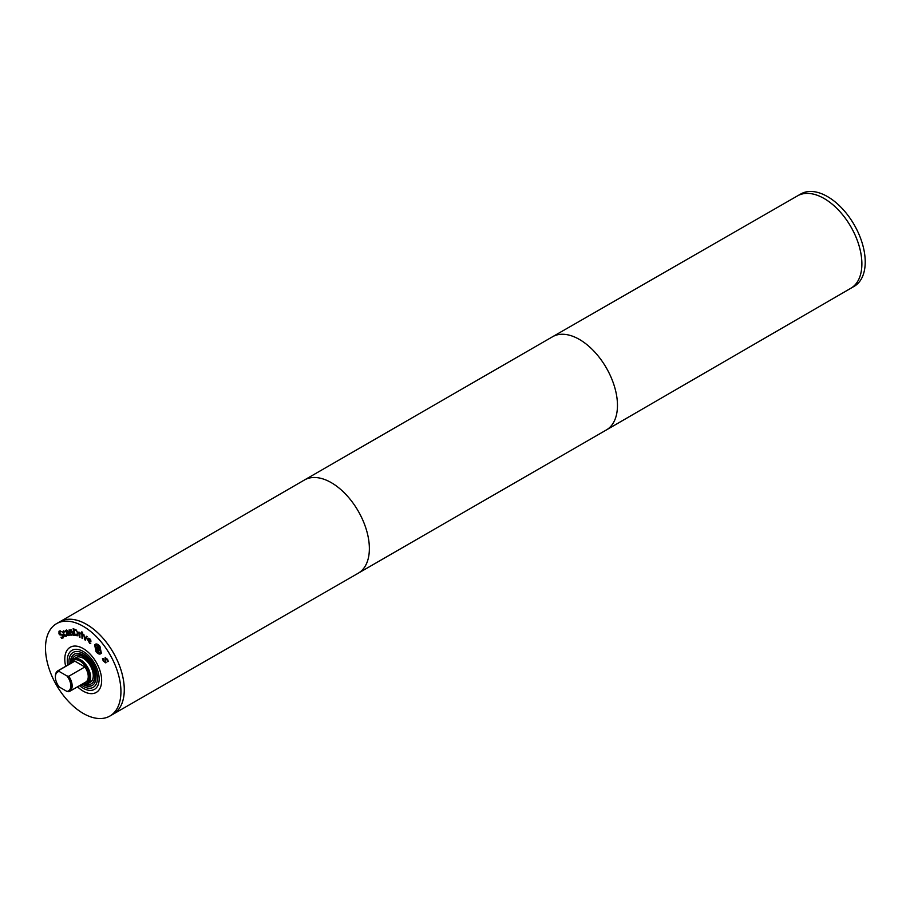<?xml version="1.0" encoding="UTF-8"?>
<svg xmlns="http://www.w3.org/2000/svg" width="910" height="910" viewBox="0 0 910 910"><rect width="100%" height="100%" fill="white"/><g stroke="black" fill="none" stroke-linecap="round" stroke-linejoin="round"><path stroke-width="1.36" d="M66.908 691.407L68.796 691.725A11.853 6.848 -120 0 0 69.695 691.35A11.853 6.848 -120 0 0 68.796 676.244L66.908 675.925A10.909 6.302 60 0 1 70.809 685.924A10.909 6.302 60 0 1 66.908 691.407L59.298 687.016A10.909 6.302 60 0 1 55.385 677.017A10.909 6.302 60 0 1 59.298 671.523L58.74 670.431A11.853 6.848 -120 0 0 57.842 670.818A11.853 6.848 -120 0 0 55.385 676.244A11.853 6.848 -120 0 0 55.396 676.642M58.74 670.431L74.836 661.149L84.892 666.95A11.853 6.848 60 0 1 85.79 682.056L69.695 691.35M84.892 666.95L68.796 676.244M57.842 670.818L73.938 661.524A11.853 6.848 60 0 1 74.836 661.149M66.908 675.925L59.298 671.523M86.382 636.226L87.087 636.693L85.301 640.185L83.47 634.315L85.085 638.968L86.382 636.226M85.085 638.968L86.575 636.352M84.698 639.787L83.913 634.611M82.537 633.849L82.674 638.57L81.991 638.206L81.866 633.485L82.537 633.849M81.991 638.206L82.207 633.678M70.73 629.936L69.843 630.596L70.73 629.936L72.504 631.961L73.585 635.328L70.832 630.755L70.081 631.335L71.321 635.214L70.707 635.18L69.046 629.982L69.843 630.596L71.06 629.743M70.707 635.18L69.444 630.004M70.081 631.335L71.867 630.983L72.971 635.294M68.136 634.827L68.773 634.054L68.159 632.621L67.238 633.007L68.136 634.827L69.103 633.861L68.5 632.427L67.238 633.007M68.466 634.634L69.103 633.861L68.466 634.634M69.308 635.328L67.431 630.391L65.315 630.596L66.589 629.982M69.08 634.782L68.273 635.658L66.555 634.19L66.532 632.575L67.875 631.927L67.238 631.028L65.691 631.483L65.315 630.596L66.248 630.175M65.998 631.221L65.656 630.403M65.725 631.472L67.579 630.835L68.204 631.733L67.044 632.2M67.351 635.328L66.862 632.382M69.183 635.1L67.693 635.135M63.131 637.899L61.653 638.263L60.981 637.193L62.631 637.193L62.744 635.533L58.979 633.929L59.014 631.221L60.322 630.857L60.97 631.881L59.503 631.938L59.412 633.485L63.154 635.043L63.689 636.636L62.915 638.046M61.266 631.711L59.503 631.938M59.935 634.918L59.377 631.005M60.868 635.055L60.265 634.725M62.79 637.102L63.086 635.339L61.209 634.861M61.653 638.263L61.539 637.341M63.461 637.705L61.994 638.069M64.917 631.972L63.723 631.745L63.825 634.02L65.691 635.533L66.282 634.543L66.783 635.498L66.089 636.272L64.724 636.044L62.676 632.109L63.347 630.994L64.94 631.961M65.691 635.533L66.259 634.554M66.419 636.079L65.054 635.851L63.632 634.042L63.006 631.915L63.677 630.801M75.985 630.573L74.006 629.64L76.315 630.38L77.543 632.791L76.315 630.38M74.006 629.64L75.052 634.861L77.259 634.748L77.543 632.791M75.917 634.805L77.259 634.748L77.213 632.985M77.441 635.737L74.518 635.453L73.153 628.673L76.303 630.05L77.93 633.189L77.373 635.783M74.518 635.453L73.551 628.776M77.771 635.544L74.847 635.26M81.047 633.883L79.682 633.792L80.012 637.25L79.329 636.955L78.874 632.075L79.614 633.098L81.001 633.041L81.081 633.861M79.329 636.955L79.25 632.234M81.377 633.69L79.682 633.792M82.537 632.268L82.56 633.087L81.798 632.678L81.775 631.847L82.537 632.268M81.798 632.678L82.116 632.04M90.249 640.117L88.714 638.865L90.59 639.923L90.306 641.118L90.59 639.923M88.225 639.411L88.714 638.865L88.225 639.411L90.306 641.118M90.761 643.632L89.351 642.881L87.792 639.15L88.259 638.183M89.783 643.563L87.462 639.343L88.077 638.251L89.726 638.661L90.772 640.048L90.92 641.8L88.122 639.935L90.113 643.37M90.92 641.8L88.122 639.935M95.175 645.52L96.358 651.355L100.817 652.55L99.634 646.737L95.175 645.52L95.914 644.894M100.407 652.982L101.147 652.356L99.975 646.544L95.516 645.327M100.578 652.891L101.147 652.356M101.67 653.016C100.316 654.529 98.553 654.051 96.392 651.583L94.993 644.667L95.504 644.132M101.34 653.209C99.986 654.722 98.223 654.244 96.062 651.776L94.651 644.86C96.005 643.347 97.768 643.825 99.941 646.305L101.34 653.209L100.657 653.846M94.651 644.86L95.334 644.223M99.429 649.524L99.838 648.716L98.405 646.737L97.484 647.772L99.053 649.535L99.838 648.716M99.508 648.91L99.543 648.147M99.201 648.341L98.075 646.93M98.576 652.641L97.506 648L96.153 649.626L95.63 648.978L97.859 645.85L100.157 649.376L99.884 650.297L98.473 649.785L98.576 652.641M98.473 649.785L99.065 650.263M95.63 648.978L97.962 645.975M97.95 651.867L97.177 648.193M106.083 662.685L103.615 660.865L102.773 658.533M104.9 659.602L105.173 657.589L107.516 659.34L108.301 661.445L107.664 661.718L107.084 659.602L105.719 658.487L105.753 662.878L103.285 661.058L102.432 658.726L103.103 658.431L103.717 660.785L105.173 661.991L105.503 657.395M105.549 659.636L106.049 658.294L105.89 659.443L106.049 658.294L107.414 659.409L107.63 661.661M105.287 661.923L105.23 659.409M105.514 661.797L105.355 660.899L105.173 661.991M83.219 626.308A53.337 30.792 60 0 1 118.061 673.309A53.337 30.792 60 0 1 109.882 716.045A53.337 30.792 60 0 1 56.545 685.253A53.337 30.792 60 0 1 56.545 623.657A53.337 30.792 60 0 1 83.219 626.308M96.255 692.43A26.072 15.049 60 0 0 100.248 671.546A26.072 15.049 60 0 0 83.219 648.568A26.072 15.049 60 0 0 70.184 647.283A26.072 15.049 60 0 0 65.679 666.291A26.083 15.06 60 0 1 70.184 647.272A26.083 15.06 60 0 1 83.219 648.568A26.083 15.06 60 0 1 100.248 671.546A26.083 15.06 60 0 1 96.255 692.442A26.083 15.06 60 0 1 77.532 686.822A26.072 15.049 60 0 0 96.255 692.43L96.608 692.226M67.715 665.119A22.523 13.002 60 0 1 71.958 650.354A22.523 13.002 60 0 1 83.219 651.469A22.523 13.002 60 0 1 97.927 671.318A22.523 13.002 60 0 1 94.481 689.359A22.523 13.002 60 0 1 79.568 685.651M69.137 664.3A20.156 11.637 60 0 1 73.141 652.402A20.156 11.637 60 0 1 83.219 653.403A20.156 11.637 60 0 1 96.38 671.159A20.156 11.637 60 0 1 93.298 687.312A20.156 11.637 60 0 1 81.001 684.82M70.502 663.504A18.018 10.397 60 0 1 74.21 654.256A18.018 10.397 60 0 1 83.219 655.143A18.018 10.397 60 0 1 94.993 671.023A18.018 10.397 60 0 1 92.228 685.457A18.018 10.397 60 0 1 82.355 684.036M92.388 685.355A18.018 10.397 60 0 1 83.14 684.127M70.821 662.787A18.018 10.397 60 0 1 74.381 654.154M75.325 655.803A16.118 9.305 60 0 1 75.496 655.701A16.118 9.305 60 0 1 83.549 656.497A16.118 9.305 60 0 1 94.083 670.704A16.118 9.305 60 0 1 91.614 683.626A16.118 9.305 60 0 1 91.444 683.717M72.208 660.08A16.118 9.305 60 0 1 75.155 655.894A16.118 9.305 60 0 1 83.219 656.69A16.118 9.305 60 0 1 93.753 670.897A16.118 9.305 60 0 1 91.273 683.819A16.118 9.305 60 0 1 86.177 684.274M70.673 663.413A14.219 8.213 60 0 1 73.426 659.09L76.11 657.532A14.219 8.213 60 0 1 83.219 658.237A14.219 8.213 60 0 1 92.513 670.772A14.219 8.213 60 0 1 90.329 682.17L87.644 683.729A14.219 8.213 60 0 1 82.526 683.945M73.426 659.09A14.219 8.213 60 0 1 80.535 659.795A14.219 8.213 60 0 1 89.828 672.319A14.219 8.213 60 0 1 87.644 683.729M70.946 663.254A13.275 7.667 60 0 1 79.864 660.956A13.275 7.667 60 0 1 89.135 675.425A13.275 7.667 60 0 1 82.799 683.785M56.545 623.657L59.889 621.735A53.337 30.792 60 0 1 86.564 624.374A53.337 30.792 60 0 1 121.405 671.375A53.337 30.792 60 0 1 113.238 714.122A53.337 30.792 -120 0 0 124.283 689.7A53.337 30.792 -120 0 0 100.999 636.01A53.337 30.792 -120 0 0 59.901 621.723M552.529 336.757L800.834 193.955A53.337 30.792 60 0 1 827.509 196.594A53.337 30.792 60 0 1 862.35 243.596A53.337 30.792 60 0 1 854.183 286.343L850.839 288.265A53.337 30.792 -120 0 0 861.872 263.854A53.337 30.792 -120 0 0 838.611 210.199A53.337 30.792 -120 0 0 797.513 195.866A53.337 30.792 60 0 1 824.164 198.528A53.337 30.792 60 0 1 859.006 245.518A53.337 30.792 60 0 1 850.839 288.265L606.344 429.975A53.815 31.065 -120 0 0 606.344 429.975A53.815 31.065 -120 0 0 617.469 405.348A53.815 31.065 -120 0 0 593.991 351.214A53.815 31.065 -120 0 0 552.529 336.757A53.815 31.065 -120 0 0 552.506 336.78L304.406 480.014A53.815 31.065 -120 0 0 304.384 480.025A53.815 31.065 -120 0 1 345.88 494.426A53.815 31.065 -120 0 1 369.369 548.593A53.815 31.065 -120 0 1 358.221 573.22A53.815 31.065 -120 0 0 358.221 573.22L606.322 429.986M55.385 677.017L55.385 676.244M109.882 716.045L358.199 573.243M59.889 621.735L304.384 480.025"/></g></svg>
